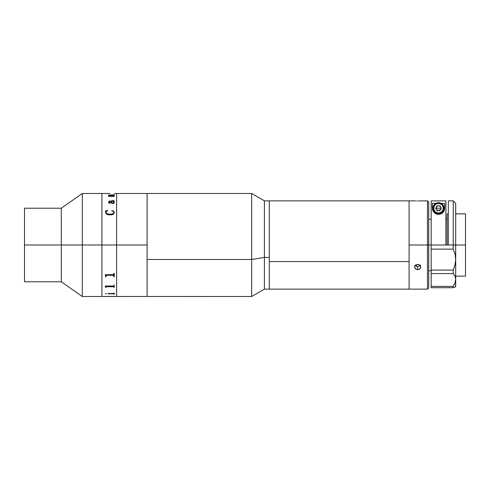 <?xml version="1.0" encoding="UTF-8"?>
<svg xmlns="http://www.w3.org/2000/svg" width="490" height="490" viewBox="0 0 490 490"><rect width="100%" height="100%" fill="white"/><g stroke="black" fill="none" stroke-linecap="round" stroke-linejoin="round"><path stroke-width="0.73" d="M116.632 245L147.116 245L147.116 193.501L147.116 259.48L251.67 259.48L264.41 257.415L269.316 257.415L269.316 200.857L269.316 261.58L409.095 261.58L409.095 200.857L409.095 245L427.488 245L427.488 200.857L427.488 245L428.713 245L428.713 202.082L428.713 245L427.488 245L427.488 289.143L427.488 245L409.095 245L409.095 289.143L409.095 200.857L409.095 289.143L409.095 261.58L269.316 261.58L269.316 289.143L269.316 257.415L264.41 257.415L264.41 200.857L264.41 257.415L251.67 259.48L251.67 193.501L251.67 259.48L147.116 259.48L147.116 296.499L147.116 245L116.632 245L116.632 296.499L116.632 193.501L116.632 245L116.632 239.953L116.632 245L101.914 245L101.914 193.501L101.914 245L101.914 193.501L101.914 245L82.296 245L82.296 193.501L82.296 245L116.632 245M114.237 193.519L116.632 193.501L116.632 239.953L116.632 193.501L147.116 193.501L147.116 296.499L147.116 193.501L251.67 193.501L264.41 200.857L269.316 200.857L269.316 289.143L269.316 200.863L414.675 200.863M24.5 281.787L24.5 208.213L24.5 245L61.287 245L61.287 208.213L61.287 245L82.296 245L82.296 296.499L82.296 245L61.287 245L61.287 281.787L61.287 245L24.5 245L24.5 281.787L61.287 281.787L82.296 296.499L101.914 296.499L101.914 245L101.914 296.499L101.914 245L101.914 296.499L114.237 296.383M113.986 202.315L113.656 202.934L112.308 203.056L111.334 202.474L110.905 201.445M113.882 195.761L113.564 195.92L114.237 195.688L114.237 196.349L108.633 196.349L108.394 195.896L109.521 195.896L108.535 195.449L108.988 195.057L114.237 194.8L114.237 195.326L108.89 195.332L110.023 195.896L113.478 195.92L110.023 195.92L108.89 195.357M109.944 193.507L82.296 193.501L61.287 208.213L24.5 208.213M114.348 202.339L114.023 203.209L112.602 203.564L111.34 203.081L110.544 201.427L108.909 201.825L109.007 202.603L110.128 202.885L110.079 203.332L109.19 203.191L108.517 202.101L109.307 201.127L113.809 201.004L113.159 200.502L114.213 200.851L113.643 201.427L114.348 202.339M114.36 212.501C114.139 211.435 113.319 210.798 111.892 210.584L111.892 210.602C113.325 210.816 114.146 211.453 114.36 212.519L113.527 214.118L111.481 214.853L108.437 214.81L106.716 214.185L105.626 212.923L105.534 210.896L107.702 210.584L106.024 211.845L106.012 212.911L107.457 213.848L109.974 214.179L112.504 213.91L113.907 212.954L113.809 211.833L111.892 210.584L113.576 211.221L114.342 212.317L113.576 211.239L111.732 210.829M106.012 193.513L109.588 193.507M108.633 196.349L108.994 196.349M109.325 195.865L108.394 195.927M113.882 194.861L108.517 195.4M114.237 194.824L113.882 194.824M114.237 196.349L114.237 195.688L113.882 195.706M108.878 202.235L109.711 202.897L108.878 202.235M110.305 203.13L108.872 202.082M113.858 200.808L109.307 201.145L108.517 202.125M114.237 200.992L112.927 200.52M114.36 202.505L113.778 201.421M105.779 211.208L105.534 212.342M107.8 210.829L105.534 210.914M113.986 212.317L113.092 213.72L109.974 214.191L107.457 213.867L106.367 213.346L105.901 212.293M109.325 293.724L113.882 293.896L109.325 293.724M108.633 294.202L108.994 294.202L108.633 294.049M108.278 293.51L113.57 293.51L114.237 292.971L114.237 294.221L113.882 294.221L114.237 294.202L114.237 292.971M109.588 296.499L106.036 296.475L109.588 296.499M106.11 296.475L107.776 296.383L106.097 296.468M106.012 296.456L109.558 296.468M113.882 294.221L113.882 293.896M113.992 276.342L114.274 276.893M105.626 277.058L105.913 276.495M428.713 287.918L428.713 245L428.713 287.918L427.488 289.143L264.41 289.143L264.41 257.415L264.41 289.143L251.67 296.499L251.67 259.48L251.67 296.499L110.611 296.475M105.546 293.651L106.845 293.608L105.546 293.651M108.994 293.896L108.994 294.221M105.656 287.422L105.295 286.019L113.57 286.019L114.237 284.99L114.237 287.422L113.484 286.448L106.232 286.466L105.656 287.422M105.656 276.617L105.295 274.7L113.57 274.694L113.882 273.322L114.237 273.322L114.237 276.617L113.882 276.617L113.484 275.282L106.232 275.307L106.012 276.617L105.656 276.617L106.012 276.599M113.98 202.566L113.288 201.427L110.899 201.427L111.892 202.903L113.245 203.044L113.98 202.566M113.239 286.43L113.545 286.509M105.534 293.584L106.845 293.584M105.295 286.068L105.656 287.085M113.882 287.397L114.237 287.397M106.012 286.736L113.882 286.73M105.656 287.397L106.012 287.397M105.295 274.774L105.656 276.152M113.882 276.599L114.237 276.599M113.882 275.643L113.57 275.27L106.41 275.27L106.012 275.674M416.451 264.594L416.451 266.389M415.514 200.912L416.506 200.949L415.514 200.912M417.682 200.967L418.858 200.949L417.682 200.967M419.385 200.931L418.858 200.949L419.385 200.931M420.23 200.894L419.85 200.912L420.23 200.894M414.846 265.01L416.506 266.407L417.682 266.597L417.682 269.671L416.506 269.476L414.846 268.079L414.846 266.046L416.506 264.576L417.682 264.361L419.844 265.164L420.745 267.068L420.512 268.079L418.858 269.476L417.682 269.671L417.682 266.597L419.85 265.85L420.512 265.01M418.282 269.623L415.979 269.243L414.846 268.079L414.846 266.046L416.506 264.576L418.852 264.569L420.512 266.046L420.512 268.079L419.85 268.918L418.282 269.623M414.613 267.068L414.675 267.589L414.613 267.068M453.238 286.381L455.038 282.632L453.238 286.381L431.169 286.381L431.169 200.875L445.882 200.875L431.169 200.875L431.169 245L448.332 245L448.332 200.857L448.332 245L428.713 245L431.169 245L431.169 249.134L453.238 249.134L453.238 200.857L453.238 245L448.332 245L465.5 245L465.5 213.854L465.5 245L455.688 245L455.688 203.313L455.688 245L453.238 245L453.238 249.134L455.032 253.967L455.688 259.259L455.688 245L455.688 259.259L455.038 264.698L453.238 270.082L431.169 270.082L431.169 249.134L453.238 249.134L455.032 253.967L455.688 259.259L455.529 261.966L454.261 267.418L453.238 270.082L431.169 270.082L431.169 287.71L453.238 287.71L453.238 286.381L431.169 286.381L431.169 287.71L453.238 287.71L455.688 286.687L455.688 279.147L455.038 282.632L453.238 286.381L453.238 287.71L455.032 286.956M448.332 213.854L447.107 213.854L447.107 245M465.5 276.146L465.5 245L465.5 276.146L455.688 276.146M445.882 245L445.882 200.875L445.882 245M436.204 209.175L436.204 207.252M436.437 206.817L438.036 205.751M439.016 205.751L440.614 206.817M440.847 207.252L440.847 209.175M438.036 210.682L436.437 209.61M455.032 276.084L453.238 273.591L453.238 270.082L453.238 273.591L431.169 273.591L453.238 273.591L455.032 276.084L455.688 279.147L455.688 259.259L455.688 279.147L455.038 282.632L455.688 279.147L455.522 286.754M442.58 212.813A6.131 6.131 0 0 0 444.657 208.213L444.381 210.02L443.413 211.913C442.176 213.475 440.559 214.289 438.55 214.344C436.535 214.302 434.899 213.499 433.656 211.937L432.67 210.039L432.394 208.213A6.131 6.131 0 0 0 433.056 210.988M438.55 214.344L435.616 213.609L433.062 210.994A6.131 6.131 0 0 0 442.574 212.819L440.1 214.142L437.129 214.185M433.062 210.994L432.394 208.213L432.394 203.381L435.861 203.381L432.394 203.381L432.584 209.745M444.657 203.381L444.657 208.213L444.657 203.381L441.19 203.381L444.657 203.381L444.467 209.726M443.744 211.429L443.548 211.735M443.089 212.305L442.74 212.672M442.274 213.064L441.698 213.462M441.245 213.714L440.375 214.063M439.953 214.179L438.526 214.344M436.719 214.075L435.83 213.726M435.371 213.469L434.789 213.077M434.324 212.678L433.962 212.311M433.509 211.741L433.307 211.429M444.657 208.213L444.007 210.963L442.574 212.813M433.007 208.213A5.519 5.519 0 0 1 438.526 202.701A5.519 5.519 0 0 1 444.044 208.213A5.519 5.519 0 0 0 438.526 202.701A5.519 5.519 0 0 0 433.007 208.213L433.773 208.213A4.753 4.753 0 0 1 438.526 203.466A4.753 4.753 0 0 1 443.279 208.213L444.044 208.213L443.279 208.213L442.917 210.032L441.882 211.576L440.345 212.605L438.526 212.966L436.706 212.605L435.163 211.576L434.134 210.032L433.773 208.213L434.134 206.4L435.163 204.857L436.706 203.828L438.526 203.466L440.345 203.828L441.882 204.857L442.917 206.4L443.279 208.213A4.753 4.753 0 0 1 438.526 212.966A4.753 4.753 0 0 1 433.773 208.213L433.007 208.213A5.519 5.519 0 0 0 438.526 213.732A5.519 5.519 0 0 0 444.044 208.213A5.519 5.519 0 0 1 438.526 213.732A5.519 5.519 0 0 1 433.007 208.213L433.43 206.106L434.624 204.312L436.412 203.117L438.526 202.701L440.639 203.117L442.427 204.312L443.622 206.106L444.044 208.213L443.622 210.326L442.427 212.115L440.639 213.315L438.526 213.732L436.412 213.315L434.624 212.115L433.43 210.326L433.007 208.213M438.526 208.213L440.976 208.213L440.651 209.444L438.526 210.669L436.4 209.444L436.069 208.213L438.526 208.213L436.069 208.213L437.111 205.763L436.4 206.988C437.815 205.377 439.23 205.377 440.651 206.988L440.976 208.213L438.526 208.213M440.651 209.444L439.156 210.584L437.111 210.669L439.94 210.669L441.355 208.213L439.94 205.763L441.355 208.213L439.94 210.669L438.526 210.669M435.696 208.213L437.111 210.669L435.696 208.213L437.111 210.669L439.94 210.669L441.355 208.213L439.94 205.763L437.111 205.763L435.696 208.213M428.713 202.082L427.488 200.857L420.745 200.857M431.169 270.75L428.713 270.75M455.688 213.854L465.5 213.854M447.107 219.251L445.882 219.251M431.169 219.251L428.713 219.251M448.332 200.857L453.238 200.857L455.688 203.313"/></g></svg>

